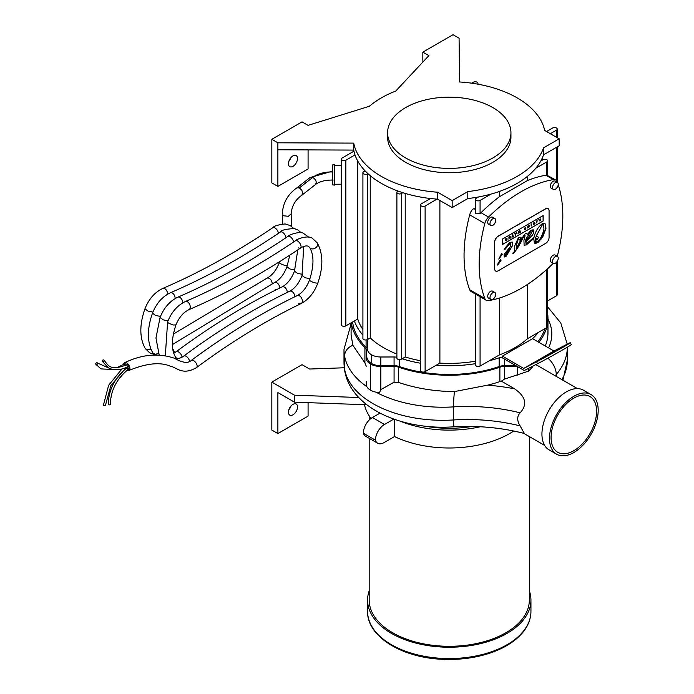 <?xml version="1.0" encoding="UTF-8"?>
<svg xmlns="http://www.w3.org/2000/svg" width="694" height="694" viewBox="0 0 694 694"><rect width="100%" height="100%" fill="white"/><g stroke="black" fill="none" stroke-linecap="round" stroke-linejoin="round"><path stroke-width="1.04" d="M502.387 356.117L532.584 338.681L553.925 350.999L566.746 344.398A21.358 0.486 150.9 0 1 570.303 342.741A21.358 0.486 150.9 0 1 557.525 350.375A21.358 0.486 150.9 0 1 536.54 361.834L523.727 368.436L502.387 356.117L502.387 357.861L524.326 370.527L537.581 363.699A21.358 0.486 -29.1 0 0 558.557 352.24A21.358 0.486 -29.1 0 0 571.344 344.606L570.303 342.741M553.925 350.999L523.727 368.436M543.072 358.009L559.954 348.457L543.072 358.009M519.953 230.634L519.216 232.256L518.912 231.232L518.487 231.484L517.993 233.704L518.722 232.022L519.034 233.106L519.711 231.458L520.023 232.533L520.465 232.282L519.953 230.634L519.528 230.876M518.487 231.484L517.993 233.704M518.409 231.44L518.912 231.232M519.199 231.952L519.45 230.833M519.633 231.414L520.023 232.533M518.782 232.256L519.034 233.106M494.709 242.18L494.709 268.864A4.806 2.776 120 0 0 495.707 271.059A4.806 2.776 120 0 0 498.11 270.825L545.675 243.36A4.806 2.776 120 0 0 549.075 237.478L549.075 210.803A4.806 2.776 120 0 0 548.078 208.599A4.806 2.776 120 0 0 545.675 208.833L498.11 236.298A4.806 2.776 120 0 0 494.709 242.18L494.64 242.137A4.806 2.776 -60 0 1 498.032 236.255L545.597 208.79A4.806 2.776 -60 0 1 548 208.556A4.806 2.776 -60 0 1 548.043 208.582M499.385 262.835L497.624 265.073L497.928 263.763L500.322 259.539L501.129 260.111L499.307 262.792L501.059 260.068L500.253 259.495M500.322 259.539L501.059 260.068M501.519 253.605L502.326 254.178L498.812 259.131L501.519 253.605L502.326 254.178L501.441 253.562M512.84 245.051L505.952 256.572L504.286 257.006L504.139 254.316L510.567 246.37L510.472 243.629L509.665 243.776L504.738 249.736L504.13 249.146L509.665 242.536L512.215 242.041L512.84 245.051L512.181 242.015M504.738 249.736L504.13 249.146M543.159 215.574L543.159 220.996L502.499 244.47L502.499 239.04L543.159 215.574M542.387 223.642L544.964 223.286L546.013 228.196L542.855 236.723L538.162 242.362L535.534 243.464L534.328 242.9L533.773 238.571L526.434 244.843L524.161 245.242L523.909 240.41L525.072 235.778L522.816 238.242C519.754 244.861 516.657 249.909 513.525 253.388L512.918 253.666L513.265 252.425C514.592 252.226 515.061 250.092 514.662 246.014L518.539 237.409L521.194 237.678L519.875 240.159L518.453 238.571L516.622 244.618L516.293 248.747C519.728 241.616 522.842 236.472 525.636 233.314L526.729 233.149L527.223 234.728L530.945 230.252L533.235 229.809L533.833 230.712L533.573 233.054L532.229 235.37L527.084 240.41L525.74 243.03L526.668 243.603L534.016 237.27C535.395 231.406 538.188 226.86 542.387 223.642M533.2 229.792L525.662 242.987L526.668 243.603M512.849 253.622L513.447 253.345C516.579 249.866 519.676 244.817 522.738 238.198L524.916 235.587M524.126 245.225L526.356 244.8L533.773 238.571M534.71 243.238L541.277 238.996L545.935 228.153L544.929 223.268M502.525 244.366L543.159 220.996M543.081 220.952L543.081 215.53M504.668 249.693L504.052 249.103L504.668 249.693L509.665 243.776M509.587 243.733L510.437 243.603M504.252 256.98L505.874 256.528L512.771 245.008M498.743 259.088L502.248 254.134M497.555 265.03L499.307 262.792M495.629 271.016L495.707 271.059A4.806 2.776 -60 0 1 495.629 271.016A4.806 2.776 -60 0 1 494.64 268.821L494.64 242.137M519.858 239.994L521.116 237.634M516.293 248.747L516.544 244.574L518.375 238.528M526.694 233.123L527.223 234.728M510.185 248.14L505.232 254.811L506.013 255.349L510.185 248.14L505.232 254.811M505.197 255.678L506.013 255.349M505.935 255.305L505.154 254.767M543.957 229.115L543.567 224.561L542.422 224.717L536.098 236.29L537.72 236.394L538.483 237.574L536.904 239.76L535.777 237.678L535.699 241.512L537.399 241.772C540.4 239.283 542.587 235.066 543.957 229.115M536.93 239.577L538.483 237.574M543.567 224.561L542.352 224.674L536.098 236.29M538.414 237.53L537.677 236.368M536.046 241.946L535.699 237.634M531.222 224.127L531.222 226.071L531.665 223.876L531.144 224.084L531.665 223.876M531.222 226.071L531.144 224.084M537.191 220.683L536.757 222.878L536.757 220.935M536.757 222.878L536.679 220.892M512.458 234.962L511.929 237.209L513.421 236.35L512.892 236.281L512.892 234.711L512.38 234.919L512.892 234.711M511.929 237.209L512.38 234.919M512.892 236.194L513.421 235.977M539.012 219.998L539.871 219.504L539.871 221.074L540.314 220.822L540.314 218.879L538.908 219.694M539.802 219.547L539.871 221.074M538.83 219.651L540.314 218.879M508.737 237.114L509.769 236.88L508.962 237.808L509.769 238.085L508.78 239.022L510.194 238.207L510.194 236.272L508.659 237.07L510.194 236.272M508.962 238.181L509.691 236.923M508.78 239.022L509.691 237.756M534.597 224.119L535.057 223.858L534.449 222.262L533.365 224.83L534.189 222.965L534.597 224.119L534.259 223.234M533.946 222.557L533.365 224.83M533.868 222.514L534.449 222.262M524.36 229.237L525.054 227.58L524.36 229.237L525.141 227.97L525.549 228.369L524.386 229.445L525.167 229.584L525.983 228.144L525.132 227.623L525.983 228.144M525.167 229.584L524.317 229.402L525.089 229.541L524.317 229.402L525.471 228.326M525.054 227.58L525.913 228.1L525.054 227.58M515.252 233.349L514.818 233.6L515.451 235.179L516.579 232.585L514.818 233.6M515.477 233.939L515.911 233.687L515.694 234.563L515.477 233.939M515.685 234.234L515.807 233.748M515.347 233.574L516.579 232.585M514.74 233.557L515.451 235.179M506.247 239.404L505.891 238.753L505.423 239.022L505.969 240.644L507.019 240.037L507.019 238.103L506.247 239.404M505.9 240.601L505.345 238.979L505.891 238.753M505.518 240.697L505.969 240.644M506.152 239.803L506.585 239.551L506.152 239.803M506.204 239.335L507.019 238.103M505.813 240.098L506.507 239.595M528.897 227.406L529.366 225.203L528.941 226.678L528.247 225.845L527.787 226.114L527.787 228.057L528.203 226.6L528.897 227.406L528.299 226.747M527.787 228.057L527.709 226.071L528.247 225.845M528.863 226.574L528.941 225.446M528.863 225.403L529.366 225.203M530.303 232.108L526.035 239.144L525.453 241.382L531.595 233.193L531.309 231.943L530.225 232.065L531.266 231.917M525.453 241.382L525.965 239.1L530.225 232.065M557.273 256.294A135.842 78.431 120 0 0 558.219 184.708M553.361 189.419L551.097 188.109A4.043 2.334 -60 0 1 550.264 186.261A4.043 2.334 -60 0 1 552.025 182.192A4.043 2.334 -60 0 1 555.139 181.108L557.403 182.418A4.043 2.334 120 0 0 554.289 183.502A4.043 2.334 120 0 0 552.528 187.571A4.043 2.334 120 0 0 553.361 189.419A4.043 2.334 120 0 0 557.403 187.085A4.043 2.334 120 0 0 557.403 182.418A135.842 78.431 120 0 0 557.169 181.767A8.762 5.058 120 0 0 555.721 179.954A8.762 5.058 120 0 0 553.43 179.607A135.842 78.431 120 0 0 488.541 217.066A8.762 5.058 120 0 0 484.802 223.546A135.842 78.431 120 0 0 484.802 298.472A8.762 5.058 120 0 0 486.251 300.276A8.762 5.058 120 0 0 488.541 300.632A135.842 78.431 120 0 0 553.283 263.321M490.832 225.524L488.567 224.214A4.043 2.334 -60 0 1 487.726 222.366A4.043 2.334 -60 0 1 489.487 218.298A4.043 2.334 -60 0 1 492.601 217.213L494.865 218.523A4.043 2.334 120 0 0 491.751 219.608A4.043 2.334 120 0 0 489.99 223.668A4.043 2.334 120 0 0 490.832 225.524A4.043 2.334 120 0 0 494.865 223.19A4.043 2.334 120 0 0 494.865 218.523M553.361 263.364L551.097 262.063A4.043 2.334 -60 0 1 550.264 260.207A4.043 2.334 -60 0 1 552.025 256.147A4.043 2.334 -60 0 1 555.139 255.062L557.403 256.372A4.043 2.334 120 0 0 554.289 257.457A4.043 2.334 120 0 0 552.528 261.517A4.043 2.334 120 0 0 553.361 263.364A4.043 2.334 120 0 0 557.403 261.031A4.043 2.334 120 0 0 557.403 256.372M490.832 299.47L488.567 298.16A4.043 2.334 -60 0 1 487.726 296.312A4.043 2.334 -60 0 1 489.487 292.252A4.043 2.334 -60 0 1 492.601 291.168L494.865 292.478A4.043 2.334 120 0 0 491.751 293.553A4.043 2.334 120 0 0 489.99 297.622A4.043 2.334 120 0 0 490.832 299.47A4.043 2.334 120 0 0 494.865 297.136A4.043 2.334 120 0 0 494.865 292.478M513.751 431.017A85.423 49.317 180 0 1 394.548 436.552L384.094 442.581A12.813 7.4 -60 0 1 377.683 443.223A12.813 7.4 -60 0 1 375.428 440.178A12.813 7.4 -60 0 1 384.485 424.485L372.4 417.51L380.034 413.103M371.004 418.447A85.423 49.317 180 0 1 364.48 404.697M471.903 426.454A82.239 47.478 180 0 1 425.205 426.211M393.828 419.089L384.485 424.485M400.23 421.189A85.423 49.317 -0 0 0 480.283 426.758M372.4 417.51A12.813 7.4 120 0 0 363.344 433.203A12.813 7.4 120 0 0 365.608 436.248L377.683 443.223M363.344 433.203L375.428 440.178M551.071 437.541A32.193 18.591 -60 0 1 565.124 405.14A32.193 18.591 -60 0 1 589.935 396.517A32.193 18.591 -60 0 1 589.935 433.689A32.193 18.591 -60 0 1 557.742 452.28A32.193 18.591 -60 0 1 551.071 437.541M556.623 454.214L549.067 449.859A34.431 19.883 -60 0 1 541.936 434.097A34.431 19.883 -60 0 1 556.97 399.44A34.431 19.883 -60 0 1 583.507 390.219L591.054 394.574A34.431 19.883 -60 0 1 591.054 434.34A34.431 19.883 -60 0 1 556.623 454.214A34.431 19.883 -60 0 1 549.492 438.452A34.431 19.883 -60 0 1 564.517 403.804A34.431 19.883 -60 0 1 591.054 394.574M332.383 170.603L332.357 171.166M332.357 180.024L332.53 184.864L334.569 185.125L334.638 180.804L334.361 164.669L332.331 164.981L332.261 171.158M332.53 184.864L332.331 164.981M342.073 158.05L353.949 151.188A96.093 55.477 0 0 0 355.007 154.935L345.846 160.227A2.672 1.544 180 0 1 342.931 160.566A2.672 1.544 180 0 1 341.283 159.143A2.672 1.544 180 0 1 342.073 158.05M366.883 404.784L294.482 402.164L277.878 392.578L277.878 433.55L308.075 416.114L308.075 402.659M288.444 412.193A6.402 3.696 -60 0 1 291.237 405.747A6.402 3.696 -60 0 1 296.182 404.029A6.402 3.696 -60 0 1 296.182 411.429A6.402 3.696 -60 0 1 289.771 415.125A6.402 3.696 -60 0 1 288.444 412.193M288.886 409.686A6.402 3.696 120 0 0 291.02 405.981M344.285 367.768L309.585 369.034L302.037 364.68L271.831 382.116L271.831 430.063L277.878 433.55M271.831 382.116L294.482 395.19L358.772 397.515M294.482 402.164L294.482 395.19M394.548 436.552L394.548 419.349M535.82 364.61L539.785 366.866M520.127 425.89A132.207 76.331 0 0 0 453.538 419.957A16.014 1.57 -86 0 0 454.362 426.758A16.014 1.57 -86 0 1 454.362 426.758C478.782 425.509 502.083 427.747 524.291 433.472L520.127 425.89C516.909 420.738 516.909 416.383 520.127 412.817C527.622 404.567 525.8 396.578 514.653 388.84L501.38 381.171L504.434 379.124L528.55 371.134L532.81 366.658M514.653 388.84A147.865 85.371 0 0 0 487.63 385.161A98.93 57.116 0 0 0 499.88 381.587A8.883 5.127 180 0 1 501.38 381.171M454.37 426.758C403.995 430.653 351.815 409.243 344.788 371.247A16.014 12.978 12.3 0 1 344.788 371.238A16.014 12.978 12.3 0 1 344.606 369.269A98.678 56.977 180 0 0 453.538 419.957L453.538 406.884A16.014 1.57 -86 0 1 454.431 391.589L487.63 385.161M556.25 376.374L556.25 374.526A16.014 10.089 -125 0 0 547.887 358.182M547.965 318.988A91.313 52.718 180 0 1 548.598 347.928M545.276 346.011A98.166 56.674 0 0 0 547.965 332.825L547.965 318.442A98.166 56.674 180 0 1 547.583 323.447M351.095 322.84L351.095 335.15L352.882 345.317L364.914 362.875L366.276 366.25M517.342 366.493L504.434 366.484A8.883 5.127 0 0 0 499.88 367.204A98.93 57.116 180 0 1 398.642 367.204A8.883 5.127 0 0 0 394.079 366.484L380.833 366.493A14.557 8.406 180 0 1 370.509 364.029L370.509 390.184A14.557 8.406 180 0 0 379.497 392.613L380.833 389.612L394.079 382.203L398.642 382.446C415.888 388.345 434.479 391.39 454.431 391.589M370.509 364.029A14.557 8.406 180 0 1 366.25 358.087L366.25 358.087A14.557 8.406 180 0 1 366.25 358.069L366.276 350.427A9.647 5.569 0 0 0 366.276 350.409A9.647 5.569 0 0 0 364.914 347.564A98.166 56.674 180 0 1 351.355 322.693M366.25 381.492L366.293 384.892A14.557 8.406 180 0 0 370.509 390.184M396.89 354.053A92.892 53.629 180 0 1 370.232 337.943L367.473 339.539A2.672 1.544 180 0 1 367.091 339.722A11 6.35 180 0 1 367.629 341.7L367.603 349.36A13.203 7.625 0 0 0 367.603 349.368A13.203 7.625 0 0 0 371.472 354.764A13.203 7.625 0 0 0 380.833 356.994L394.079 356.976A10.237 5.908 180 0 1 396.89 357.202M367.603 358.087L367.603 358.078A13.203 7.625 0 0 0 367.603 358.087A13.203 7.625 0 0 0 371.472 363.483A13.203 7.625 0 0 0 380.833 365.712L394.079 365.695A10.237 5.908 180 0 1 399.336 366.527A97.568 56.335 0 0 0 499.186 366.527A10.237 5.908 180 0 1 504.443 365.695L515.98 365.712M532.61 338.698A11 6.35 180 0 1 532.975 338.316A96.813 55.893 0 0 0 538.197 332.513L527.44 338.724A92.892 53.629 180 0 1 499.437 354.894L489.175 360.811A97.568 56.335 0 0 0 499.186 357.809A10.237 5.908 180 0 1 502.387 357.098M475.511 361.201A92.892 53.629 180 0 1 439.892 363.109L436.214 365.235A97.568 56.335 0 0 0 475.511 363.665M420.564 360.759A92.892 53.629 180 0 1 405.218 356.976L402.156 358.746A97.568 56.335 0 0 0 420.564 363.248M537.824 341.708A96.813 55.893 0 0 0 544.998 328.583M362.91 329.529A92.892 53.629 180 0 1 357.757 318.997L354.382 320.949A96.813 55.893 0 0 0 362.91 335.124M352.63 321.955A96.813 55.893 0 0 0 366.085 347.165A11 6.35 180 0 1 367.603 349.976M547.583 313.428A98.166 56.674 180 0 1 547.965 318.442M546.672 327.62A98.166 56.674 180 0 1 538.848 342.298M557.239 261.308L557.239 294.724A2.672 1.544 180 0 1 556.458 295.817L547.583 300.936M547.583 268.734L547.583 326.458A2.672 1.544 180 0 1 546.803 327.542L538.197 332.513M354.382 320.949L345.846 325.876A2.672 1.544 180 0 1 342.931 326.206A2.672 1.544 180 0 1 341.283 324.783L341.283 159.143M489.175 360.811L480.075 366.068A2.672 1.544 180 0 1 477.16 366.406A2.672 1.544 180 0 1 475.511 364.983L475.511 294.083L486.251 300.276M436.214 365.235L425.118 371.646A2.672 1.544 180 0 1 422.212 371.975A2.672 1.544 180 0 1 420.564 370.553L420.564 204.912A2.672 1.544 180 0 1 421.345 203.819L430.514 198.527A96.093 55.477 0 0 0 437.003 199.135L425.118 205.997A2.672 1.544 180 0 1 422.212 206.335A2.672 1.544 180 0 1 420.564 204.912M367.091 339.722A2.672 1.544 180 0 1 364.333 339.817A2.672 1.544 180 0 1 362.91 338.446L362.91 172.806A2.672 1.544 180 0 1 363.699 171.713L365.113 170.898A96.093 55.477 0 0 0 367.907 173.639L367.473 173.899A2.672 1.544 180 0 1 364.558 174.229A2.672 1.544 180 0 1 362.91 172.806M475.52 294.083L471.157 291.567A8.762 5.058 -60 0 1 469.699 289.754A135.842 78.431 -60 0 1 469.699 214.828A8.762 5.058 -60 0 1 472.597 209.276L475.511 207.957M475.511 199.334A2.672 1.544 180 0 1 476.301 198.241L478.53 196.957A96.093 55.477 0 0 0 491.1 194.06L480.075 200.427A2.672 1.544 180 0 1 477.16 200.757A2.672 1.544 180 0 1 475.511 199.334L475.511 213.787L480.075 213.726A8.762 5.058 -60 0 1 480.994 212.711A135.842 78.431 -60 0 1 499.437 196.732L527.44 180.561A135.842 78.431 -60 0 1 545.883 175.244A8.762 5.058 -60 0 1 546.803 175.2L555.721 179.954M439.892 200.488L439.892 363.109M499.437 191.431L499.437 196.732M527.44 176.371L527.44 180.561M546.803 161.902L535.768 168.269A96.093 55.477 0 0 0 540.791 161.008L543.029 159.724A2.672 1.544 180 0 1 545.935 159.386A2.672 1.544 180 0 1 547.583 160.808A2.672 1.544 180 0 1 546.803 161.902L546.803 175.2M471.729 83.193L473.403 82.222A2.672 1.544 180 0 1 476.31 81.892A2.672 1.544 180 0 1 477.958 83.315A2.672 1.544 180 0 1 477.567 84.113M546.56 131.522L552.676 127.991A2.672 1.544 180 0 1 555.59 127.661A2.672 1.544 180 0 1 557.239 129.084A2.672 1.544 180 0 1 556.458 130.168L550.342 133.708M398.113 191.076A96.093 55.477 0 0 0 402.858 192.698L401.444 193.513A2.672 1.544 180 0 1 398.538 193.843A2.672 1.544 180 0 1 396.89 192.42A2.672 1.544 180 0 1 397.671 191.336L398.113 191.076A96.093 55.477 0 0 1 367.907 173.639M357.757 161.06L357.757 318.997M370.232 175.677L370.232 337.943M402.156 358.746L401.444 359.154A2.672 1.544 180 0 1 398.538 359.492A2.672 1.544 180 0 1 396.89 358.069L396.89 192.42M405.218 193.426L405.218 356.976M499.437 298.038L499.437 354.894M527.44 284.445L527.44 338.724M402.858 192.698A96.093 55.477 0 0 0 430.514 198.527M437.003 199.135A96.093 55.477 0 0 0 437.628 199.187L452.167 207.575L467.799 198.553A96.093 55.477 0 0 0 478.53 196.957M491.1 194.06A96.093 55.477 0 0 0 535.768 168.269M540.791 161.008A96.093 55.477 0 0 0 543.549 154.814L559.191 145.792L559.191 138.817L544.651 130.42A96.093 55.477 0 0 0 459.61 81.979L459.072 38.187L453.035 34.7L422.837 52.137L428.875 55.624L395.754 91.053A96.093 55.477 0 0 0 369.442 106.243L308.075 125.371L302.037 121.884L271.831 139.312L277.878 142.799L353.723 143.111A96.093 55.477 0 0 0 437.628 192.212L452.167 200.601L467.799 191.579A96.093 55.477 0 0 0 543.549 147.839L559.191 138.817M271.831 139.312L271.831 182.904L277.878 186.391L277.878 149.774L353.723 150.086A96.093 55.477 0 0 0 353.949 151.188M355.007 154.935A96.093 55.477 0 0 0 365.113 170.898M405.652 157.954A61.679 35.611 0 0 0 472.866 165.675A61.679 35.611 0 0 0 510.94 132.78A61.679 35.611 0 0 0 449.261 97.169A61.679 35.611 0 0 0 387.582 132.78A61.679 35.611 0 0 0 405.652 157.954M510.94 132.78L510.94 137.134A61.679 35.611 180 0 1 472.866 170.03A61.679 35.611 180 0 1 405.652 162.318A61.679 35.611 180 0 1 387.582 137.134L387.582 132.78M277.878 186.391L308.075 168.954L308.075 149.895M288.444 163.723A6.402 3.696 -60 0 1 291.237 157.278A6.402 3.696 -60 0 1 296.182 155.56A6.402 3.696 -60 0 1 296.182 162.96A6.402 3.696 -60 0 1 289.771 166.655A6.402 3.696 -60 0 1 288.444 163.723M288.886 161.216A6.402 3.696 120 0 0 291.02 157.521M437.628 199.187L437.628 192.212M353.723 150.086L353.723 143.111M543.549 154.814L543.549 147.839M467.799 198.553L467.799 191.579M277.878 149.774L277.878 142.799M422.837 62.087L422.837 52.137M452.167 207.575L452.167 200.601M369.182 590.776A81.684 47.157 0 0 0 367.577 600.067A81.684 47.157 0 0 0 431.165 646.053A81.684 47.157 0 0 0 522.92 620.445A81.684 47.157 0 0 0 530.945 600.067A81.684 47.157 0 0 0 529.34 590.776M369.182 438.313L369.182 600.067A80.079 46.238 0 0 0 431.521 645.151A80.079 46.238 0 0 0 521.48 620.046A80.079 46.238 0 0 0 529.34 600.067L529.34 436.578M116.922 367.69L124.764 363.803A1.041 0.599 59.8 0 1 125.614 364.107A1.041 0.599 59.8 0 1 126.03 365.209A1.041 0.599 -120.2 0 0 125.354 363.882A1.041 0.599 -120.2 0 0 124.564 364.237A1.041 0.599 -120.2 0 0 125.302 365.547A1.041 0.599 -120.2 0 0 125.31 365.547M96.024 364.411A1.041 0.815 -31.3 0 0 97.533 363.057A1.041 0.815 -31.3 0 0 95.815 364.229A1.041 0.815 -31.3 0 0 96.024 364.411M127.297 367.516A1.041 0.599 59.8 0 1 128.338 368.054A1.041 0.599 59.8 0 1 128.39 369.286C116.713 378.724 110.693 390.392 110.329 404.298A1.041 0.581 -178.1 0 1 109.322 404.871A1.041 0.581 -178.1 0 1 108.247 404.281C108.663 389.56 115.013 377.31 127.297 367.516M104.117 360.281C108.464 365.599 110.077 371.368 127.202 364.628A1.041 0.599 59.8 0 1 128.243 365.252A1.041 0.599 59.8 0 1 128.225 366.441C120.643 370.388 114.024 370.83 108.342 367.768L102.296 361.288A1.041 0.807 -31.3 0 0 104.117 360.281A1.041 0.807 -31.3 0 0 102.296 361.288M126.265 367.404A1.041 0.599 59.8 0 1 126.455 368.115A1.041 0.599 -120.2 0 0 126.265 367.404M124.434 369.728L110.901 385.482L105.549 404.949A1.041 0.607 179.9 0 1 104.516 405.556A1.041 0.607 179.9 0 1 103.467 404.958L108.62 385.344L121.918 368.982M282.458 223.954L282.293 213.986C282.918 202.934 287.81 194.216 296.963 187.814L309.975 177.586L312.716 177.421C316.1 179.659 317.011 182.036 315.449 184.552L315.449 184.552C319.578 181.446 325.46 179.946 333.103 180.05M296.963 187.814L299.366 187.909L301.855 190.295L302.757 193.305L301.76 195.274C295.323 199.82 291.792 206.014 291.159 213.839L288.331 216.302L283.594 215.773L282.293 213.986M126.993 370.318A4.433 2.55 -120.2 0 0 128.997 370.431A4.433 2.55 -120.2 0 0 129.657 366.883A4.433 2.55 -120.2 0 0 126.759 362.988A4.433 2.55 -120.2 0 0 124.538 362.762A4.433 2.55 -120.2 0 0 123.645 364.506M127.713 366.38A1.041 0.599 -120.2 0 0 128.347 365.478A1.041 0.599 -120.2 0 0 127.071 364.74A1.041 0.599 -120.2 0 0 127.713 366.38M127.843 369.251A1.041 0.599 -120.2 0 0 128.477 368.349A1.041 0.599 -120.2 0 0 127.202 367.612A1.041 0.599 -120.2 0 0 127.843 369.251M125.154 367.881A1.041 0.599 -120.2 0 0 125.727 368.514A1.041 0.599 -120.2 0 0 125.848 368.575M536.54 361.834L537.581 363.699M520.127 412.817A132.207 76.331 0 0 0 453.538 406.884A98.678 56.977 180 0 1 375.896 392.153M561.906 379.644A106.833 61.679 180 0 0 567.319 360.255L567.319 347.191A106.833 61.679 180 0 1 556.25 374.526A175.842 101.524 180 0 1 555.174 375.758M343.998 349.446L343.998 362.52A112.463 64.932 180 0 0 344.606 369.269L344.606 356.187A112.463 64.932 180 0 1 343.998 349.446L351.095 323.76M366.866 386.671A98.678 56.977 180 0 1 344.606 356.187A16.014 12.978 12.3 0 1 352.882 345.317M364.914 347.564L364.914 362.875M371.472 354.764L371.472 363.483M380.833 356.994L380.833 365.712M394.079 356.976L394.079 365.695M399.336 359.605L399.336 366.527M499.186 357.809L499.186 366.527M504.443 359.05L504.443 365.695M532.975 338.316L532.975 338.906M366.085 339.965L366.085 347.165M528.55 368.358L528.55 371.134M517.689 366.692L517.689 375.107M504.434 366.484L504.434 379.124M499.88 367.204L499.88 381.587M398.642 367.204L398.642 382.446M380.833 366.493L380.833 389.612M394.079 366.484L394.079 382.203M469.699 289.754L484.802 298.472M480.994 212.711L488.541 217.066M545.883 175.244L553.43 179.607M469.699 214.828L484.802 223.546M473.933 208.634L475.511 209.545M480.075 200.427L480.075 213.726M345.846 160.227L345.846 325.876M367.473 173.899L367.473 339.539M401.444 193.513L401.444 359.154M425.118 205.997L425.118 371.646M480.075 296.711L480.075 366.068M546.803 269.437L546.803 327.542M556.458 130.168L556.458 137.238M556.458 147.371L556.458 180.553M556.458 262.306L556.458 295.817M367.577 611.405C366.892 636.372 401.774 657.808 442.52 659.3C458.838 660.029 474.202 658.12 488.593 653.566C503.566 648.69 514.922 641.707 522.643 632.616C528.117 625.997 530.884 618.927 530.945 611.405A81.684 47.157 180 0 1 522.92 631.783A81.684 47.157 180 0 1 431.165 657.391A81.684 47.157 180 0 1 367.577 611.405L367.577 600.067M299.366 187.909L312.716 177.421A23.561 13.464 -179.6 0 1 332.53 171.947M279.639 261.655L279.378 262.679L280.766 263.859L284.41 265.29L287.316 265.62M128.997 370.431C146.46 363.283 160.184 361.86 170.151 366.154C176.935 367.273 182.149 375.914 196.549 367.551L196.549 367.551A4.433 2.325 -126.5 0 0 196.697 364.203A4.433 2.325 -126.5 0 0 193.574 360.602A4.433 2.325 -126.5 0 0 191.275 360.438L191.275 360.438C188.022 363.578 182.357 362.832 174.263 358.191C158.406 352.864 141.836 354.391 124.538 362.762M191.275 360.438C226.539 334.308 261.846 312.699 297.206 295.609L297.206 295.609A4.433 2.88 64.2 0 1 299.452 295.809A4.433 2.88 64.2 0 1 302.237 299.877A4.433 2.88 64.2 0 1 301.057 303.59L301.057 303.59A4.433 2.88 64.2 0 1 298.81 303.391M297.206 295.609C302.471 292.799 306.592 287.55 309.567 279.89L309.567 279.89A4.433 1.084 19.1 0 0 310.964 281.296L311.042 281.33A4.433 1.084 19.1 0 0 315.362 282.909A4.433 1.084 19.1 0 0 317.939 282.788L317.939 282.788C323.378 266.834 323.135 253.527 317.219 242.857A4.433 3.427 -31.8 0 0 317.219 242.848L312.456 238.38C308.353 234.728 296.147 239.222 295.514 240.74L295.514 240.74C258.801 265.481 222.115 285.737 185.428 301.5L185.428 301.5C177.334 305.421 171.392 312.213 167.61 321.877L165.302 355.927M309.567 279.89C314.052 265.785 314.096 254.993 309.68 247.515A4.433 3.427 -31.8 0 0 309.689 247.532A4.433 3.427 -31.8 0 0 310.678 248.469L310.765 248.521A4.433 3.427 -31.8 0 0 316.013 247.55A4.433 3.427 -31.8 0 0 317.219 242.857M298.507 247.897A4.433 2.186 -124 0 0 300.476 248.079A4.433 2.186 -124 0 0 300.606 244.652A4.433 2.186 -124 0 0 297.474 240.922A4.433 2.186 -124 0 0 295.514 240.74M185.428 301.5A4.433 2.75 -113.2 0 1 187.363 301.699A4.433 2.75 -113.2 0 1 190.139 305.872A4.433 2.75 -113.2 0 1 188.933 309.645L188.933 309.645C226.149 293.64 263.33 273.124 300.476 248.079L300.476 248.079C303.608 246.11 306.236 245.494 308.344 246.231L309.689 247.532M188.933 309.645C183.372 312.309 179.043 317.392 175.938 324.896L173.309 325.009L168.989 323.343A4.433 1.145 -160.3 0 1 168.763 323.204A4.433 1.128 -160.1 0 1 167.61 321.877M175.938 324.896C171.34 338.932 171.184 349.637 175.469 357.011L175.868 358.807M175.478 357.02L176.328 357.991C178.54 358.772 181.004 358.13 183.719 356.074L183.719 356.074A4.433 2.325 53.5 0 1 186.356 356.447A4.433 2.325 53.5 0 1 189.583 361.505M183.719 356.074C218.992 329.954 254.299 308.344 289.65 291.254L289.65 291.254A4.433 2.88 64.2 0 1 292.226 291.654A4.433 2.88 64.2 0 1 294.803 296.772M289.65 291.254C294.915 288.435 299.036 283.195 302.02 275.527L305.108 277.73L309.966 278.702M293.51 242.085A4.433 2.186 -124 0 0 289.615 236.402A4.433 2.186 -124 0 0 287.967 236.376L287.967 236.376C288.747 234.711 300.641 230.868 303.486 233.392L308.7 237.14M182.696 302.896A4.433 2.75 -113.2 0 0 179.494 297.188A4.433 2.75 -113.2 0 0 177.881 297.145L177.881 297.145C169.787 301.066 163.845 307.858 160.062 317.514L155.959 338.004L159.256 355.267M168.017 320.802L163.255 319.865L160.062 317.522M173.743 353.211L176.172 351.719A4.433 2.325 53.5 0 1 179.139 352.326A4.433 2.325 53.5 0 1 182.036 357.184M176.172 351.719C211.436 325.59 246.743 303.981 282.102 286.891L282.102 286.891A4.433 2.88 64.2 0 1 285 287.533A4.433 2.88 64.2 0 1 287.255 292.417M282.102 286.891C287.368 284.08 291.489 278.832 294.464 271.172L297.605 273.384L302.419 274.338M285.963 237.73A4.433 2.186 -124 0 0 281.764 231.935A4.433 2.186 -124 0 0 280.419 232.022L280.419 232.022C281.087 230.182 285.746 229.029 294.386 228.569L297.865 229.94L301.153 232.776M175.14 298.541A4.433 2.75 -113.2 0 0 171.626 292.721A4.433 2.75 -113.2 0 0 170.334 292.781L170.334 292.781C162.231 296.702 156.289 303.495 152.507 313.159L152.507 313.159C146.928 329.025 147.024 342.263 152.793 352.882L154.528 355.146M160.47 316.447L155.482 315.414L152.507 313.159M158.466 353.506L155.282 354.322L152.793 352.882M172.754 349.065A4.433 2.325 53.5 0 1 174.489 352.821M172.364 344.606L274.555 282.536A4.433 2.88 64.2 0 1 277.765 283.456A4.433 2.88 64.2 0 1 279.708 288.053M275.709 290.031A4.433 2.88 64.2 0 1 275.188 289.598M274.555 282.536C279.821 279.717 283.941 274.477 286.917 266.808L289.988 269.003L294.872 269.983M278.407 233.366A4.433 2.186 -124 0 0 273.93 227.493A4.433 2.186 -124 0 0 272.863 227.658L272.863 227.658C273.835 226.044 277.921 224.804 285.121 223.945L290.309 225.585L293.605 228.421M167.592 294.178A4.433 2.75 -113.2 0 0 163.767 288.296A4.433 2.75 -113.2 0 0 162.778 288.426L162.778 288.426C154.684 292.348 148.742 299.14 144.959 308.795L144.959 308.795C139.373 324.671 139.468 337.909 145.246 348.527L145.22 348.483M152.923 312.092L147.935 311.059L144.959 308.804M150.919 349.143L147.727 349.967L145.246 348.527M173.361 334.074L266.999 278.173A4.433 2.88 64.2 0 1 270.513 279.404A4.433 2.88 64.2 0 1 272.152 283.699M341.283 165.476L334.43 165.536M341.283 184.196L334.612 184.257M577.434 388.605L539.672 366.805M544.643 445.409L523.701 433.316M567.224 344.155L560.778 322.988L547.583 306.809M567.319 360.255L562.921 380.225M344.788 371.238L343.998 362.52M547.583 160.808L547.583 175.261M477.958 83.315L477.958 84.191M542.153 158.319L542.153 160.227M557.239 129.084L557.239 137.69M557.239 146.92L557.239 181.932M530.945 611.405L530.945 600.067M369.182 415.845L369.182 420.061M110.979 368.956L97.533 363.057M117.312 369.755L100.934 368.887L95.815 364.229M309.975 177.586L332.417 171.166M301.968 195.135L315.449 184.552M291.359 226.27L291.159 213.839M196.549 367.551C231.406 341.743 266.236 320.42 301.057 303.59C308.752 299.426 314.382 292.486 317.939 282.788M302.02 275.527L303.703 246.387M287.967 236.376C251.254 261.126 214.559 281.374 177.881 297.145M294.464 271.172L297.778 249.892M280.419 232.022C243.707 256.763 207.012 277.019 170.334 292.781M286.917 266.808L289.823 255.14M272.863 227.658C236.16 252.408 199.464 272.655 162.778 288.426M145.237 348.518L149.713 352.864L153.66 354.14M266.999 278.173C272.265 275.362 276.386 270.122 279.37 262.453"/></g></svg>
